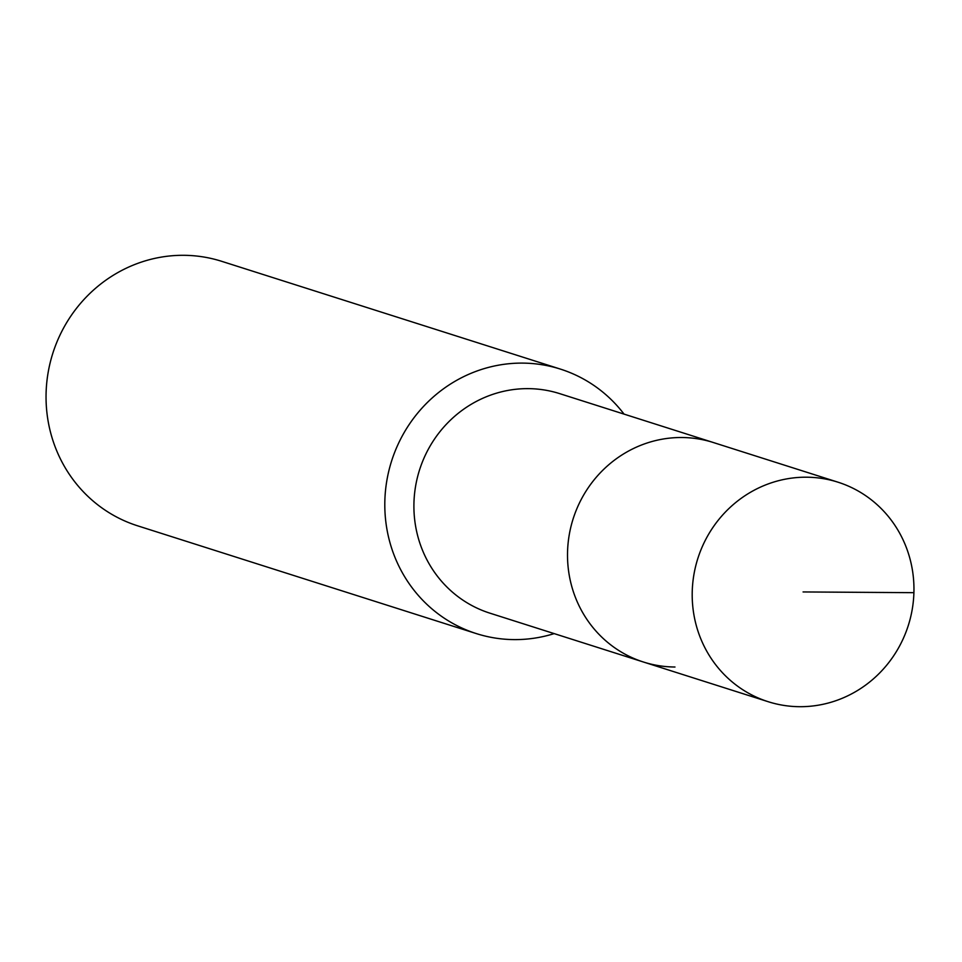 <?xml version="1.0" encoding="UTF-8"?>
<svg xmlns="http://www.w3.org/2000/svg" width="962" height="962" viewBox="0 0 962 962"><rect width="100%" height="100%" fill="white"/><g stroke="black" fill="none" stroke-linecap="round" stroke-linejoin="round"><path stroke-width="1.44" d="M799.662 706.697A115.175 110.438 -72.3 0 1 768.145 701.695A115.175 110.438 -72.3 0 1 693.903 574.651A115.175 110.438 -72.3 0 1 806.481 477.2A115.175 110.438 -72.3 0 1 837.998 482.19A115.175 110.438 -72.3 0 1 912.253 609.235A115.175 110.438 -72.3 0 1 799.662 706.697M681.793 437.518A115.175 110.438 107.7 0 0 569.215 534.98A115.175 110.438 107.7 0 0 643.458 662.024A115.175 110.438 -72.3 0 1 569.215 534.98A115.175 110.438 -72.3 0 1 681.793 437.518A115.175 110.438 -72.3 0 1 713.311 442.508A115.175 110.438 107.7 0 0 681.793 437.518M837.998 482.19L559.704 393.638A115.175 110.438 107.7 0 0 528.186 388.636A115.175 110.438 107.7 0 0 415.608 486.099A115.175 110.438 107.7 0 0 489.85 613.143L768.145 701.695M674.975 667.015A115.175 110.438 -72.3 0 1 643.458 662.024M554.184 633.609A138.768 133.057 -72.3 0 1 514.297 639.61A138.768 133.057 -72.3 0 1 476.31 633.585A138.768 133.057 -72.3 0 1 386.856 480.519A138.768 133.057 -72.3 0 1 522.498 363.107A138.768 133.057 -72.3 0 1 560.473 369.119A138.768 133.057 -72.3 0 1 624.037 414.105M560.473 369.119L221.717 261.327A138.768 133.057 107.7 0 0 183.742 255.303A138.768 133.057 107.7 0 0 48.1 372.727A138.768 133.057 107.7 0 0 137.554 525.793L476.31 633.585M803.078 591.943L913.9 592.676"/></g></svg>
